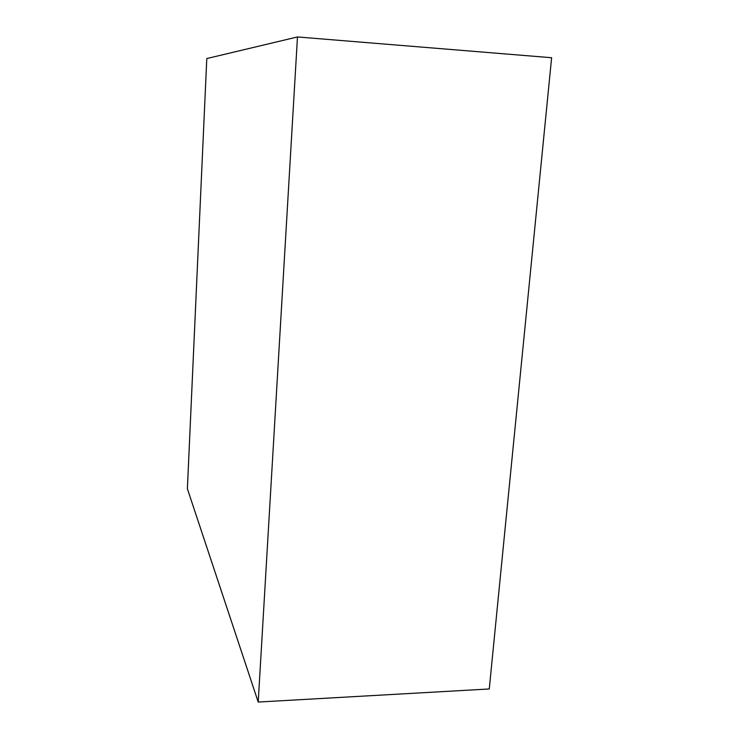 <?xml version="1.0" encoding="UTF-8"?>
<svg xmlns="http://www.w3.org/2000/svg" width="739" height="739" viewBox="0 0 739 739"><rect width="100%" height="100%" fill="white"/><g stroke="black" fill="none" stroke-linecap="round" stroke-linejoin="round"><path stroke-width="1.11" d="M489.264 688.97L258.216 702.05L297.475 36.95L551.617 57.725L489.264 688.97L551.617 57.725L297.475 36.95L206.791 58.557L187.383 488.738L258.216 702.05L489.264 688.97M258.216 702.05L297.475 36.95L206.791 58.557L187.383 488.738L258.216 702.05"/></g></svg>
